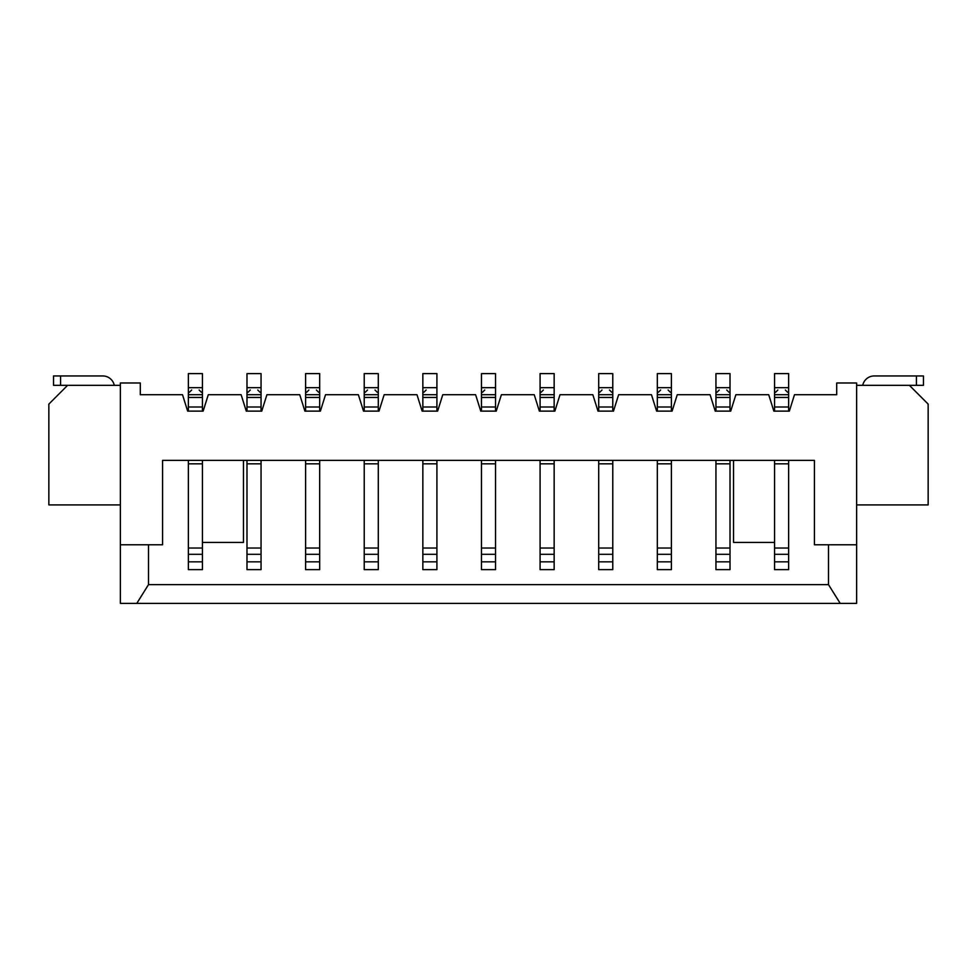 <?xml version="1.0" encoding="UTF-8"?>
<svg xmlns="http://www.w3.org/2000/svg" width="977" height="977" viewBox="0 0 977 977"><rect width="100%" height="100%" fill="white"/><g stroke="black" fill="none" stroke-linecap="round" stroke-linejoin="round"><path stroke-width="1.47" d="M162.573 544.775L120.366 544.775L120.366 382.984L140.297 382.984L140.297 394.708L182.504 394.708L187.657 411.122L203.143 411.122L208.296 394.708L241.124 394.708L246.277 411.122L261.763 411.122L266.916 394.708L299.744 394.708L304.897 411.122L320.383 411.122L325.536 394.708L358.364 394.708L363.517 411.122L379.003 411.122L384.156 394.708L416.984 394.708L422.137 411.122L437.623 411.122L442.776 394.708L475.604 394.708L480.757 411.122L496.243 411.122L501.396 394.708L534.224 394.708L539.377 411.122L554.863 411.122L560.016 394.708L592.844 394.708L597.997 411.122L613.483 411.122L618.636 394.708L651.464 394.708L656.617 411.122L672.103 411.122L677.256 394.708L710.084 394.708L715.237 411.122L730.723 411.122L735.876 394.708L768.704 394.708L773.857 411.122L789.343 411.122L794.496 394.708L836.703 394.708L836.703 382.984L856.634 382.984L856.634 544.775L814.427 544.775L814.427 460.362L162.573 460.362L162.573 544.775M120.366 544.775L120.366 603.395L136.78 603.395L148.504 584.637L148.504 544.775M136.78 603.395L856.634 603.395L856.634 544.775M856.634 385.329L909.392 385.329L928.15 404.087L928.15 504.914L856.634 504.914M840.22 603.395L828.496 584.637L828.496 544.775M162.573 460.362L187.657 460.362M789.343 460.362L814.427 460.362M148.504 584.637L828.496 584.637M202.434 542.43L243.468 542.43L243.468 460.362M733.532 460.362L733.532 542.43L774.566 542.43M246.986 460.362L246.986 569.628L261.054 569.628L261.054 460.362M261.054 411.122L261.054 373.605L246.986 373.605L246.986 411.122M261.054 394.708L246.986 394.708M250.271 390.018L247.999 392.278L250.271 390.018M260.041 392.278L257.769 390.018M319.674 411.122L319.674 373.605L305.606 373.605L305.606 411.122M305.606 460.362L305.606 569.628L319.674 569.628L319.674 460.362M378.294 411.122L378.294 373.605L364.226 373.605L364.226 411.122M364.226 460.362L364.226 569.628L378.294 569.628L378.294 460.362M436.914 411.122L436.914 373.605L422.846 373.605L422.846 411.122M422.846 460.362L422.846 569.628L436.914 569.628L436.914 460.362M495.534 411.122L495.534 373.605L481.466 373.605L481.466 411.122M481.466 460.362L481.466 569.628L495.534 569.628L495.534 460.362M554.154 411.122L554.154 373.605L540.086 373.605L540.086 411.122M540.086 460.362L540.086 569.628L554.154 569.628L554.154 460.362M612.774 411.122L612.774 373.605L598.706 373.605L598.706 411.122M598.706 460.362L598.706 569.628L612.774 569.628L612.774 460.362M671.394 411.122L671.394 373.605L657.326 373.605L657.326 411.122M657.326 460.362L657.326 569.628L671.394 569.628L671.394 460.362M730.014 411.122L730.014 373.605L715.946 373.605L715.946 411.122M715.946 460.362L715.946 569.628L730.014 569.628L730.014 460.362M774.566 460.362L774.566 569.628L788.634 569.628L788.634 460.362M788.634 411.122L788.634 373.605L774.566 373.605L774.566 411.122M788.634 394.708L774.566 394.708M777.851 390.018L775.579 392.278L777.851 390.018M787.621 392.278L785.349 390.018M716.959 392.278L719.231 390.018L716.959 392.278M729.001 392.278L726.729 390.018M730.014 394.708L715.946 394.708M658.339 392.278L660.611 390.018M670.381 392.278L668.109 390.018M671.394 394.708L657.326 394.708M599.719 392.278L601.991 390.018M611.761 392.278L609.489 390.018M612.774 394.708L598.706 394.708M541.099 392.278L543.371 390.018M554.154 394.708L540.086 394.708M482.479 392.278L484.751 390.018M495.534 394.708L481.466 394.708M423.859 392.278L426.131 390.018M436.914 394.708L422.846 394.708M365.239 392.278L367.511 390.018M377.281 392.278L375.009 390.018M378.294 394.708L364.226 394.708M306.619 392.278L308.891 390.018M318.661 392.278L316.389 390.018M319.674 394.708L305.606 394.708M188.366 460.362L188.366 569.628L202.434 569.628L202.434 460.362M202.434 411.122L202.434 373.605L188.366 373.605L188.366 411.122M202.434 394.708L188.366 394.708M191.651 390.018L189.379 392.278L191.651 390.018M201.421 392.278L199.149 390.018M120.366 385.329L53.54 385.329L53.54 375.95L102.78 375.95A11.724 11.724 0 0 1 114.272 385.329M120.366 504.914L48.85 504.914L48.85 404.087L67.608 385.329M862.728 385.329A11.724 11.724 0 0 1 874.22 375.95L923.46 375.95L923.46 385.329L909.392 385.329M246.986 407.006L261.054 407.006M261.054 397.456L246.986 397.456M246.986 387.674L261.054 387.674M305.606 561.848L319.674 561.848M319.674 554.313L305.606 554.313M305.606 548.024L319.674 548.024M319.674 463.819L305.606 463.819M364.226 561.848L378.294 561.848M378.294 554.313L364.226 554.313M364.226 548.024L378.294 548.024M378.294 463.819L364.226 463.819M422.846 561.848L436.914 561.848M436.914 554.313L422.846 554.313M422.846 548.024L436.914 548.024M436.914 463.819L422.846 463.819M481.466 561.848L495.534 561.848M495.534 554.313L481.466 554.313M481.466 548.024L495.534 548.024M495.534 463.819L481.466 463.819M540.086 561.848L554.154 561.848M554.154 554.313L540.086 554.313M540.086 548.024L554.154 548.024M554.154 463.819L540.086 463.819M598.706 561.848L612.774 561.848M612.774 554.313L598.706 554.313M598.706 548.024L612.774 548.024M612.774 463.819L598.706 463.819M657.326 561.848L671.394 561.848M671.394 554.313L657.326 554.313M657.326 548.024L671.394 548.024M671.394 463.819L657.326 463.819M715.946 561.848L730.014 561.848M730.014 554.313L715.946 554.313M715.946 548.024L730.014 548.024M730.014 463.819L715.946 463.819M774.566 407.006L788.634 407.006M788.634 397.456L774.566 397.456M774.566 387.674L788.634 387.674M788.634 463.819L774.566 463.819M774.566 548.024L788.634 548.024M788.634 554.313L774.566 554.313M774.566 561.848L788.634 561.848M715.946 387.674L730.014 387.674M730.014 397.456L715.946 397.456M715.946 407.006L730.014 407.006M657.326 387.674L671.394 387.674M671.394 397.456L657.326 397.456M657.326 407.006L671.394 407.006M598.706 387.674L612.774 387.674M612.774 397.456L598.706 397.456M598.706 407.006L612.774 407.006M540.086 387.674L554.154 387.674M554.154 397.456L540.086 397.456M540.086 407.006L554.154 407.006M481.466 387.674L495.534 387.674M495.534 397.456L481.466 397.456M481.466 407.006L495.534 407.006M422.846 387.674L436.914 387.674M436.914 397.456L422.846 397.456M422.846 407.006L436.914 407.006M364.226 387.674L378.294 387.674M378.294 397.456L364.226 397.456M364.226 407.006L378.294 407.006M305.606 387.674L319.674 387.674M319.674 397.456L305.606 397.456M305.606 407.006L319.674 407.006M261.054 463.819L246.986 463.819M246.986 548.024L261.054 548.024M261.054 554.313L246.986 554.313M246.986 561.848L261.054 561.848M188.366 407.006L202.434 407.006M202.434 397.456L188.366 397.456M188.366 387.674L202.434 387.674M60.574 375.95L60.574 385.329M202.434 463.819L188.366 463.819M188.366 548.024L202.434 548.024M202.434 554.313L188.366 554.313M188.366 561.848L202.434 561.848M916.426 385.329L916.426 375.95"/></g></svg>
